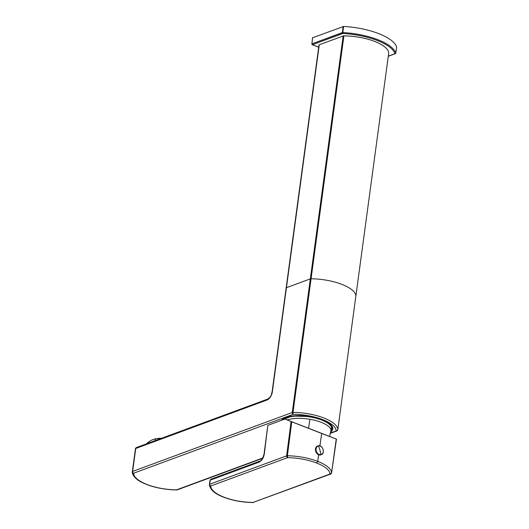 <?xml version="1.0" encoding="UTF-8"?>
<svg xmlns="http://www.w3.org/2000/svg" width="529" height="529" viewBox="0 0 529 529"><rect width="100%" height="100%" fill="white"/><g stroke="black" fill="none" stroke-linecap="round" stroke-linejoin="round"><path stroke-width="0.79" d="M309.908 419.285A24.731 8.821 7.7 0 1 330.982 431.056A24.731 8.821 -172.3 0 0 309.908 419.285L308.526 428.351L309.908 419.285A24.731 8.821 -172.3 0 0 287.135 419.94A24.731 8.821 7.7 0 1 309.908 419.285M330.876 429.601A24.784 8.841 -172.3 0 0 331.319 426.791A24.784 8.841 7.7 0 1 331.418 428.232L329.58 436.504M268.487 399.064A1.455 1.131 69.7 0 0 267.145 399.964L135.741 448.48A1.455 1.131 -110.3 0 1 136.396 447.56A1.455 1.131 69.7 0 0 135.741 448.48A1.455 0.522 -172.3 0 0 135.457 448.731A1.455 0.522 -172.3 0 0 135.45 448.757A1.455 0.522 7.7 0 1 135.457 448.731A1.455 0.522 7.7 0 1 135.741 448.48L267.145 399.964A1.455 1.131 -110.3 0 1 267.8 399.045L136.396 447.56L135.457 448.731L132.356 471.676A1.455 0.522 -172.3 0 0 132.349 471.696A1.455 1.362 0.5 0 0 133.612 473.217A33.545 11.969 -172.3 0 0 147.022 484.511A33.545 11.969 -172.3 0 0 176.541 489.854A1.455 0.456 90.5 0 0 176.712 489.96A1.455 0.456 -89.5 0 1 176.541 489.854L262.768 458.015L176.541 489.854C165.888 489.669 156.048 487.883 147.022 484.511C138.32 481.013 133.85 477.251 133.612 473.217A1.455 1.131 -110.3 0 1 132.64 471.418L135.741 448.48L132.64 471.418A1.455 0.522 -172.3 0 0 132.356 471.676A1.455 0.522 7.7 0 1 132.64 471.418L292.259 412.488L132.64 471.418A1.455 1.131 69.7 0 0 133.612 473.217L293.238 414.293L133.612 473.217A1.455 1.362 -179.5 0 1 132.349 471.696A1.455 0.522 7.7 0 1 132.356 471.676L132.343 471.855C131.9 473.369 133.943 478.619 142.202 482.547C152.015 487.196 163.521 489.662 176.712 489.96A1.455 0.456 -89.5 0 0 176.818 489.92M135.464 448.704A1.455 1.362 -179.5 0 1 135.979 447.871M137.084 447.58A1.455 1.131 69.7 0 0 136.396 447.56M319.192 45.375A1.455 0.522 -172.3 0 1 319.271 44.8L286.427 287.71L319.271 44.8L343.169 35.979A1.455 0.522 7.7 0 1 343.91 35.873A35 12.484 7.7 0 1 374.704 41.447A35 12.484 7.7 0 1 388.696 53.231A1.455 0.522 7.7 0 1 388.696 53.25A1.455 0.522 -172.3 0 0 388.696 53.231A35 12.484 -172.3 0 0 374.704 41.447A35 12.484 -172.3 0 0 343.91 35.873A1.455 0.522 -172.3 0 0 343.169 35.979L319.271 44.8A1.455 0.522 7.7 0 0 318.987 45.051L286.143 287.968A1.455 0.522 7.7 0 1 286.427 287.71A1.455 0.522 -172.3 0 0 286.143 287.968L272.091 391.877A1.455 0.522 7.7 0 1 272.375 391.625A7.287 3.796 111.2 0 1 267.145 399.964C269.823 398.595 271.569 395.818 272.375 391.625L286.427 287.71L310.325 278.889L292.259 412.488L310.325 278.889L286.427 287.71A1.455 0.522 -172.3 0 0 286.348 288.285A1.455 0.522 7.7 0 1 286.427 287.71L272.375 391.625A1.455 0.522 -172.3 0 0 272.091 391.877C271.198 394.66 271.622 396.373 267.8 399.045M132.369 472.139A35 12.484 7.7 0 1 132.349 471.696M132.356 471.65L135.45 448.757M176.712 489.96L177.228 489.867A1.455 1.131 -110.3 0 1 176.541 489.854A1.455 1.131 69.7 0 0 177.228 489.867L262.582 458.359M337.264 430.632L336.16 430.923A1.455 1.362 0.5 0 0 337.793 429.746A1.455 0.522 7.7 0 1 337.793 429.766A1.455 0.522 -172.3 0 0 337.793 429.746L355.858 296.141A35 12.484 -172.3 0 0 341.86 284.364A35 12.484 -172.3 0 0 311.065 278.79L293 412.389A1.455 0.522 -172.3 0 0 292.259 412.488A1.455 1.131 69.7 0 0 293.238 414.293C303.891 414.478 313.73 416.257 322.756 419.636C331.458 423.127 335.928 426.89 336.16 430.923L330.618 432.967L336.16 430.923A1.455 1.131 69.7 0 0 336.953 430.897M355.858 296.141A1.455 0.522 7.7 0 1 355.852 296.167A1.455 0.522 7.7 0 1 355.852 296.187A1.455 0.522 -172.3 0 0 355.858 296.141L337.793 429.746A35 12.484 -172.3 0 0 293 412.389L311.065 278.79A1.455 0.522 -172.3 0 0 310.325 278.889A1.455 0.522 7.7 0 1 311.065 278.79A35 12.484 7.7 0 1 341.86 284.364A35 12.484 7.7 0 1 355.858 296.141A1.455 0.522 7.7 0 1 355.852 296.187A1.455 0.522 -172.3 0 0 355.858 296.141A35 12.484 -172.3 0 0 341.86 284.364A35 12.484 7.7 0 1 355.858 296.141L388.696 53.231L355.858 296.141M330.433 424.377L322.32 419.795L310.404 416.614L292.173 415.999L281.488 420.31A26.238 9.363 7.7 0 1 310.404 416.614A26.238 9.363 7.7 0 1 322.32 419.795A26.238 9.363 7.7 0 1 330.433 424.377A26.238 9.363 7.7 0 1 330.823 431.975L332.807 428.417L330.433 424.377M388.696 53.25A1.455 0.522 7.7 0 1 388.689 53.277L337.793 429.766A1.455 0.522 7.7 0 1 337.78 429.799M293.238 414.293L292.259 412.488A1.455 0.522 7.7 0 1 293 412.389A1.455 0.456 90.5 0 0 293.238 414.293A1.455 0.456 -89.5 0 1 293 412.389A35 12.484 7.7 0 1 337.793 429.746A1.455 1.362 -179.5 0 1 336.16 430.923A33.545 11.969 -172.3 0 0 322.756 419.636A33.545 11.969 -172.3 0 0 293.238 414.293M331.081 430.441A25.147 8.973 -172.3 0 0 329.448 424.423A25.147 8.973 -172.3 0 0 321.672 420.033A25.147 8.973 -172.3 0 0 310.258 416.984A25.147 8.973 -172.3 0 0 283.432 419.596A25.147 8.973 7.7 0 1 310.258 416.984A25.147 8.973 7.7 0 1 321.672 420.033A25.147 8.973 7.7 0 1 329.448 424.423A25.147 8.973 7.7 0 1 331.696 428.9A25.147 8.973 7.7 0 1 331.081 430.441M331.187 429.74A25.147 8.973 -172.3 0 0 331.723 428.563A25.147 8.973 7.7 0 1 331.187 429.74M154.66 439.03L151.406 440.188L155.546 438.858A17.49 7.399 4.6 0 1 161.246 438.382A17.49 7.399 -175.4 0 0 155.546 438.858L155.202 438.905A16.035 6.784 4.6 0 1 161.609 438.25A16.035 6.784 -175.4 0 0 154.898 438.977L154.898 438.977M147.141 443.038L151.406 440.188L147.141 443.038A17.49 7.399 -175.4 0 0 146.837 443.705A17.49 7.399 4.6 0 1 147.141 443.038L147.095 443.606L147.141 443.038M155.546 438.858L155.414 440.538L155.546 438.858M334.268 438.257L320.343 432.94L334.553 438.376M331.055 473.746L331.055 473.746A1.455 1.131 -110.3 0 1 329.964 474.044A1.455 1.362 -0.2 0 0 331.584 472.866L329.964 474.044C329.686 470.136 325.256 466.466 316.679 463.034L317.724 461.381L318.65 454.788L317.724 461.381C326.671 464.958 331.293 468.787 331.584 472.866L336.47 439.123L331.584 472.866C331.293 468.787 326.671 464.958 317.724 461.381C308.453 457.896 298.336 456.018 287.386 455.74L291.763 421.798L321.645 433.463L319.906 445.841L321.645 433.463L336.47 439.123L284.886 419.061L320.343 432.94L284.886 419.061L267.813 425.362L284.886 419.061L291.069 421.52L286.639 455.846L209.696 484.247L210.244 480.16L259.17 462.101C261.868 460.713 263.594 457.909 264.361 453.677L267.813 425.362L264.361 453.677A1.455 0.522 -173 0 0 264.077 453.942A1.455 0.522 -173 0 0 264.07 453.955L264.361 453.677C263.594 457.909 261.868 460.713 259.17 462.101L210.244 480.16L209.696 484.247L286.639 455.846L291.069 421.52L291.763 421.798L287.386 455.74L286.639 455.846A1.455 1.131 69.7 0 0 287.604 457.625L210.668 486.032A1.455 1.131 -110.3 0 1 209.696 484.247L210.244 480.16A1.455 1.131 -110.3 0 1 210.906 479.234A1.455 1.131 69.7 0 0 210.244 480.16L209.96 480.438L210.244 480.16M253.285 502.51A1.455 0.43 -89.5 0 1 253.186 502.55A1.455 0.43 -89.5 0 1 253.027 502.444C242.547 502.259 232.892 500.52 224.065 497.22C215.541 493.795 211.071 490.066 210.668 486.032L287.604 457.625C298.098 457.896 307.792 459.694 316.679 463.034C307.792 459.694 298.098 457.896 287.604 457.625L287.386 455.74A1.455 0.456 90.9 0 0 287.604 457.625A1.455 1.131 -110.3 0 1 286.639 455.846L287.386 455.74C298.336 456.018 308.453 457.896 317.724 461.381L316.679 463.034C325.256 466.466 329.686 470.136 329.964 474.044L253.027 502.444A1.455 1.131 69.7 0 0 253.702 502.457A1.455 1.131 -110.3 0 1 253.027 502.444L329.964 474.044A1.455 1.131 69.7 0 0 330.645 474.057L331.584 472.9L336.239 439.044M315.694 448.076L316.514 453.022L315.694 448.076M211.593 479.248A1.455 1.131 69.7 0 0 210.906 479.234L259.845 461.162A1.455 1.131 69.7 0 0 259.17 462.101L259.832 461.169A1.455 1.131 69.7 0 0 259.832 461.169C261.366 460.812 262.781 458.405 264.077 453.942L267.813 425.362M209.696 484.247A1.455 1.131 69.7 0 0 210.668 486.032A1.455 1.356 177.7 0 1 209.411 484.524L209.471 485.106M209.411 484.524L210.668 486.032C211.071 490.066 215.541 493.795 224.065 497.22C232.892 500.52 242.547 502.259 253.027 502.444L330.645 474.057M224.065 497.22L223.721 497.234C232.727 500.599 242.547 502.371 253.186 502.55M317.618 445.967L318.233 445.768A4.735 3.677 69.7 0 0 317.863 445.881A4.735 3.677 69.7 0 0 315.978 451.369A4.735 3.677 69.7 0 0 320.792 454.874L320.548 454.96A4.735 3.677 -110.3 0 1 315.74 451.462A4.735 3.677 -110.3 0 1 317.618 445.967A4.735 3.677 -110.3 0 1 317.744 445.927A4.735 3.677 69.7 0 0 315.714 451.382A4.735 3.677 69.7 0 0 320.548 454.96L320.792 454.874A4.735 3.677 -110.3 0 1 315.978 451.369A4.735 3.677 -110.3 0 1 317.863 445.881A4.735 3.677 -110.3 0 1 318.22 445.775L318.451 445.934A4.503 3.491 69.7 0 0 316.256 451.039A4.503 3.491 69.7 0 0 320.898 454.59L320.792 454.874A4.735 3.677 69.7 0 0 321.149 454.768A4.735 3.677 -110.3 0 1 320.792 454.874L320.898 454.59A4.503 3.491 69.7 0 0 323.093 449.478A4.503 3.491 69.7 0 0 318.451 445.934L318.22 445.775C322.624 444.439 325.553 453.485 321.149 454.768A4.735 3.677 -110.3 0 0 323.08 449.432M321.024 454.808A4.735 3.677 -110.3 0 1 320.905 454.854A4.735 3.677 -110.3 0 1 320.548 454.96A4.735 3.677 69.7 0 0 321.024 454.808M318.246 445.768A4.735 3.677 -110.3 0 1 322.802 448.678M320.898 454.59A4.503 3.491 -110.3 0 1 316.256 451.039A4.503 3.491 -110.3 0 1 318.451 445.934A21.868 13.741 77.1 0 1 319.952 450.159A21.868 13.741 77.1 0 1 320.898 454.59A21.868 13.741 -102.9 0 0 319.952 450.159A21.868 13.741 -102.9 0 0 318.451 445.934A4.503 3.491 -110.3 0 1 323.093 449.478A4.503 3.491 -110.3 0 1 320.898 454.59M395.56 53.475L395.56 53.475A0.727 0.562 -110.3 0 1 394.965 53.687A0.727 0.674 -17.4 0 0 395.778 53.072L395.639 53.244M395.778 53.072L396.657 47.008L395.778 53.072A45.785 16.333 -172.3 0 0 342.818 32.553A45.785 16.333 7.7 0 1 395.778 53.072A0.727 0.674 162.6 0 1 394.965 53.687A45.058 16.075 -172.3 0 0 342.852 33.492L342.818 32.553L342.852 33.492A0.727 0.562 -110.3 0 1 342.362 32.6L342.818 32.553L343.605 26.45A45.844 16.353 7.7 0 1 378.638 33.585A45.844 16.353 7.7 0 1 396.657 47.008L396.519 47.174M396.657 47.008A45.844 16.353 -172.3 0 0 378.638 33.585A45.844 16.353 -172.3 0 0 343.605 26.45L342.818 32.553L311.925 43.834A0.727 0.562 69.7 0 0 312.414 44.727A0.727 0.377 111.2 0 1 312.242 44.734A0.727 0.377 -68.8 0 0 312.414 44.727A0.727 0.562 -110.3 0 1 311.925 43.834L342.362 32.6A0.727 0.562 69.7 0 0 342.852 33.492L312.414 44.727L318.696 47.167L312.414 44.727L342.852 33.492A45.058 16.075 7.7 0 1 394.965 53.687L388.306 56.147L394.965 53.687A0.727 0.562 69.7 0 0 395.308 53.694L395.778 53.118L396.657 47.048M343.605 26.45L312.665 37.751L312.818 38.134L312.665 37.751L343.605 26.45M342.362 32.6L343.149 26.496L342.362 32.6M311.925 43.834L312.527 37.883M312.818 38.134L312.665 37.751M311.779 43.967L312.242 44.734A0.727 0.377 111.2 0 1 312.07 44.436M286.427 287.71L310.325 278.889A1.455 0.522 7.7 0 1 311.065 278.79A35 12.484 7.7 0 1 341.86 284.364A35 12.484 -172.3 0 0 311.065 278.79A1.455 0.522 -172.3 0 0 310.325 278.889L286.427 287.71M343.169 35.979L310.325 278.889L343.169 35.979M343.91 35.873L311.065 278.79L343.91 35.873M330.552 433.264L336.847 430.943L337.793 429.766M223.721 497.234C214.919 493.907 210.145 489.742 209.405 484.743L209.96 480.405L210.906 479.234M388.286 56.286L395.308 53.694M312.242 44.734L318.689 47.233"/></g></svg>
